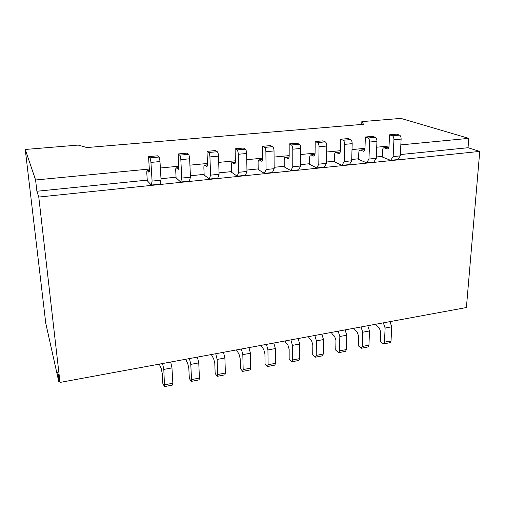 <?xml version="1.0" encoding="UTF-8"?>
<svg xmlns="http://www.w3.org/2000/svg" width="505" height="505" viewBox="0 0 505 505"><rect width="100%" height="100%" fill="white"/><g stroke="black" fill="none" stroke-linecap="round" stroke-linejoin="round"><path stroke-width="0.76" d="M59.798 381.521L58.801 381.704L57.715 372.311L60 382.43L466.399 307.545L479.75 151.405L38.778 197.045L60 382.43M58.801 381.704L45.778 323.314L25.25 149.467L78.193 145.087L86.866 147.555L363.524 124.287L361.845 121.623L361.75 124.432M25.25 149.467L35.596 179.982L149.328 169.055M400.351 154.562L468.034 147.731L468.785 138.357L400.837 144.885M389.046 146.021L376.717 147.207M364.982 148.331L352.004 149.581M340.332 150.698L326.678 152.011M315.07 153.129L300.709 154.511M289.176 155.616L274.076 157.068M262.625 158.166L246.749 159.694M235.393 160.786L218.709 162.389M207.454 163.468L189.924 165.154M178.77 166.227L160.363 167.995M468.785 138.357L400.869 118.397L361.845 121.623M147.252 180.115L36.89 191.256L35.596 179.982M382.26 156.392L376.332 156.986M358.613 158.778L351.726 159.473M334.405 161.221L326.508 162.017M309.615 163.721L300.652 164.63M284.214 166.29L274.146 167.306M258.181 168.916L246.945 170.052M231.492 171.612L219.044 172.868M204.127 174.37L190.398 175.759M176.056 177.205L160.981 178.726M36.89 191.256L38.778 197.045M468.034 147.731L479.75 151.405M151.292 185.057L160.192 184.136L161.07 180.178L152.093 181.087L151.292 185.057L147.296 180.758L146.829 173.55C146.74 171.769 146.867 170.804 147.214 170.652L148.943 172.218C149.297 172.072 149.429 171.088 149.341 169.27L148.546 156.632L149.865 157.857C150.383 158.557 150.743 160.072 150.932 162.408L152.093 181.087M180.683 182.021L189.35 181.125L190.461 177.192L181.724 178.076L180.683 182.021L176.087 177.842L175.727 170.722C175.664 168.96 175.835 168.001 176.251 167.843L178.24 169.364C178.663 169.213 178.839 168.234 178.783 166.435L178.164 153.949L179.685 155.142C180.279 155.824 180.657 157.32 180.828 159.624L181.724 178.076M209.31 179.06L217.756 178.189L219.088 174.282L210.579 175.147L209.31 179.06L204.153 175.001L203.881 167.963C203.843 166.221 204.064 165.268 204.538 165.103L206.779 166.581C207.265 166.423 207.492 165.457 207.46 163.677L207.006 151.342L208.716 152.497C209.379 153.166 209.783 154.637 209.928 156.916L210.579 175.147M237.198 176.176L245.43 175.33L246.977 171.448L238.682 172.293L237.198 176.176L231.511 172.23L231.328 165.274C231.322 163.551 231.58 162.604 232.111 162.44L234.591 163.873C235.134 163.708 235.399 162.749 235.399 160.988L235.103 148.798L236.996 149.922C237.722 150.572 238.152 152.024 238.272 154.271L238.682 172.293M264.386 173.366L272.41 172.54L274.152 168.689L266.072 169.51L264.386 173.366L258.188 169.529L258.093 162.648C258.106 160.944 258.409 160.009 258.996 159.839L261.697 161.228C262.297 161.063 262.606 160.11 262.632 158.368L262.486 146.317L264.544 147.41C265.34 148.047 265.781 149.474 265.889 151.702L266.072 169.51M290.886 170.627L298.714 169.819L300.645 165.993L292.767 166.795L290.886 170.627L284.214 166.896L284.195 160.091C284.239 158.406 284.574 157.478 285.211 157.301L288.128 158.652C288.784 158.482 289.131 157.535 289.176 155.818L289.176 143.906L291.398 144.967C292.25 145.585 292.717 146.993 292.799 149.19L292.767 166.795M316.736 167.957L324.368 167.168L326.483 163.368L318.8 164.15L316.736 167.957L309.609 164.327L309.672 157.592C309.729 155.925 310.108 155.003 310.796 154.827L313.914 156.14C314.615 155.963 315 155.029 315.07 153.324L315.208 141.552L317.582 142.58C318.485 143.186 318.971 144.575 319.034 146.747L318.8 164.15M341.954 165.35L349.403 164.58L351.688 160.811L344.189 161.568L341.954 165.35L334.392 161.815L334.531 155.161C334.613 153.507 335.023 152.592 335.756 152.415L339.07 153.684C339.815 153.507 340.237 152.579 340.326 150.9L340.597 139.254L343.116 140.257C344.075 140.851 344.574 142.221 344.618 144.361L344.189 161.568M366.567 162.806L373.833 162.055L376.282 158.311L368.966 159.056L366.567 162.806L358.594 159.365L358.802 152.781C358.91 151.147 359.345 150.237 360.128 150.061L363.619 151.292C364.414 151.109 364.869 150.187 364.976 148.527L365.367 137.006L368.025 137.985C369.029 138.566 369.553 139.917 369.578 142.038L368.966 159.056M390.586 160.325L397.681 159.593L400.288 155.868L393.142 156.594L390.586 160.325L382.234 156.973L382.506 150.458C382.632 148.842 383.099 147.94 383.926 147.757L387.587 148.956C388.421 148.773 388.907 147.858 389.039 146.21L389.551 134.822L392.334 135.769C393.389 136.337 393.919 137.669 393.932 139.765L393.142 156.594M148.546 156.632L157.516 155.818L158.892 157.036C159.435 157.73 159.801 159.239 159.984 161.568L161.07 180.178M178.164 153.949L186.894 153.16L188.472 154.341C189.091 155.016 189.476 156.506 189.64 158.804L190.461 177.192M207.006 151.342L215.515 150.572L217.276 151.721C217.964 152.377 218.375 153.842 218.514 156.114L219.088 174.282M235.103 148.798L243.391 148.047L245.335 149.164C246.08 149.808 246.516 151.254 246.636 153.495L246.977 171.448M262.486 146.317L270.566 145.591L272.675 146.671C273.483 147.302 273.937 148.722 274.032 150.938L274.152 168.689M289.176 143.906L297.054 143.193L299.326 144.241L291.398 144.967M300.645 165.993L300.74 148.451C300.664 146.261 300.191 144.859 299.326 144.241M315.208 141.552L322.891 140.851L325.308 141.873C326.23 142.479 326.716 143.862 326.779 146.027L326.483 163.368M340.597 139.254L348.09 138.572L350.653 139.569C351.625 140.156 352.13 141.52 352.174 143.66L351.688 160.811M365.367 137.006L372.684 136.344L375.379 137.316L368.025 137.985M376.282 158.311L376.945 141.349C376.926 139.235 376.402 137.89 375.379 137.316M389.551 134.822L396.69 134.172L399.512 135.119C400.579 135.681 401.115 137.006 401.122 139.096L400.288 155.868M159.309 364.13L161.221 368.625L162.206 373.258L162.856 383.56L164.516 386.603L163.803 369.426L162.559 363.531M163.803 369.426L171.965 367.899L170.703 362.028M164.756 384.797L172.855 383.226L171.965 367.899M172.855 383.226L172.59 385.031L164.516 386.603M185.632 359.276L187.772 363.676L188.813 368.24L189.325 378.441L191.199 381.408L191.528 379.602L190.789 364.383L189.47 358.569M190.789 364.383L198.755 362.893L197.417 357.104M191.528 379.602L199.431 378.068L198.755 362.893M199.431 378.068L199.077 379.874L191.199 381.408M211.343 354.542L213.691 358.847L214.795 363.335L215.162 373.447L217.245 376.332L217.655 374.533L217.125 359.453L215.736 353.734M217.125 359.453L224.902 358.001L223.494 352.301M217.655 374.533L225.375 373.037L224.902 358.001M225.375 373.037L224.94 374.83L217.245 376.332M236.454 349.915L239.01 354.125L240.159 358.55L240.405 368.568L242.678 371.377L243.17 369.584L242.829 354.649L241.384 349.005M242.829 354.649L250.423 353.229L248.959 347.61M243.17 369.584L250.707 368.12L250.423 353.229M250.707 368.12L250.196 369.912L242.678 371.377M260.997 345.395L263.743 349.51L264.942 353.879L265.062 363.802L267.524 366.535L268.092 364.749L267.94 349.952L266.432 344.391M267.94 349.952L275.358 348.564L273.83 343.028M268.092 364.749L275.452 363.316L275.358 348.564M275.452 363.316L274.865 365.109L267.524 366.535M284.978 340.97L285.811 342.661L287.907 345.01L289.157 349.308L289.157 359.143L291.795 361.807L292.439 360.021L292.464 345.363L290.899 339.884M292.464 345.363L299.711 344.012L298.127 338.552M292.439 360.021L299.629 358.626L299.711 344.012M299.629 358.626L298.973 360.412L291.795 361.807M308.429 336.652L309.3 338.312L311.534 340.604L312.829 344.846L312.715 354.592L315.518 357.187L316.225 355.406L316.42 340.881L314.804 335.478M316.42 340.881L323.503 339.562L321.868 334.177M316.225 355.406L323.257 354.043L323.503 339.562M323.257 354.043L322.531 355.817L315.518 357.187M331.356 332.429L332.271 334.058L334.632 336.298L335.964 340.484L335.743 350.135L338.71 352.667L339.486 350.893L339.84 336.507L338.167 331.173M339.84 336.507L346.765 335.206L345.079 329.898M339.486 350.893L346.361 349.561L346.765 335.206M346.361 349.561L345.565 351.328L338.71 352.667M353.784 328.294L354.737 329.898L357.218 332.088L358.594 336.216L358.266 345.786L361.384 348.248L362.224 346.481L368.947 345.18L369.502 330.958L367.766 325.719M368.947 345.18L368.094 346.941L361.384 348.248M362.224 346.481L362.735 332.221L361.012 326.962M362.735 332.221L369.502 330.958M375.726 324.254L376.717 325.832L379.312 327.966L380.726 332.044L380.303 341.525L383.566 343.93L384.463 342.169L391.034 340.894L391.741 326.798L389.961 321.628M391.034 340.894L390.125 342.649L383.566 343.93M384.463 342.169L385.119 328.035L383.352 322.846M385.119 328.035L391.741 326.798M159.984 161.568L150.932 162.408M158.892 157.036L149.865 157.857M149.108 172.098L148.76 172.129M149.373 170.545L147.391 170.74M189.64 158.804L180.828 159.624M188.472 154.341L179.685 155.142M178.442 169.238L178.025 169.276M178.783 167.704L176.453 167.925M218.514 156.114L209.928 156.916M217.276 151.721L208.716 152.497M207.012 166.454L206.539 166.498M207.435 164.927L204.771 165.185M246.636 153.495L238.272 154.271M245.335 149.164L236.996 149.922M234.85 163.74L234.32 163.79M235.349 162.231L232.369 162.515M274.032 150.938L265.889 151.702M272.675 146.671L264.544 147.41M261.981 161.095L261.407 161.152M262.556 159.593L259.28 159.915M300.74 148.451L292.799 149.19M288.443 158.519L287.812 158.583M289.087 157.03L285.521 157.371M326.779 146.027L319.034 146.747M325.308 141.873L317.582 142.58M314.249 156.001L313.573 156.07M314.956 154.524L311.124 154.896M352.174 143.66L344.618 144.361M350.653 139.569L343.116 140.257M339.423 153.552L338.703 153.621M340.193 152.081L336.109 152.478M376.945 141.349L369.578 142.038M363.998 151.153L363.234 151.229M364.825 149.701L360.501 150.118M401.122 139.096L393.932 139.765M399.512 135.119L392.334 135.769M387.985 148.817L387.183 148.899M388.869 147.372L384.311 147.814M149.373 170.444L147.214 170.652M178.789 167.597L176.251 167.843M207.441 164.826L204.538 165.103M235.362 162.124L232.111 162.44M262.568 159.492L258.996 159.839M289.1 156.929L285.211 157.301M314.975 154.423L310.796 154.827M340.219 151.986L335.756 152.415M364.85 149.6L360.128 150.061M388.894 147.277L383.926 147.757"/></g></svg>
